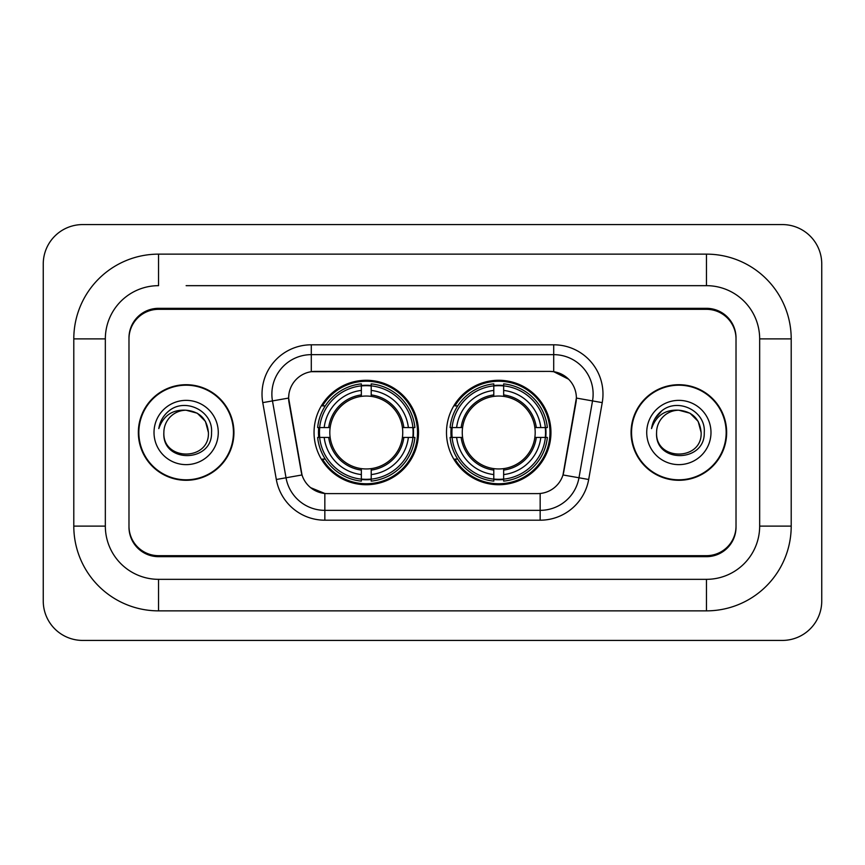 <?xml version="1.0" encoding="UTF-8"?>
<svg xmlns="http://www.w3.org/2000/svg" width="865" height="865" viewBox="0 0 865 865"><rect width="100%" height="100%" fill="white"/><g stroke="black" fill="none" stroke-linecap="round" stroke-linejoin="round"><path stroke-width="1.3" d="M446.491 432.5A52.224 52.224 0 0 0 498.727 484.724A52.224 52.224 0 0 0 550.951 432.5A52.224 52.224 0 0 0 498.727 380.276A52.224 52.224 0 0 0 446.491 432.5M314.049 432.5A52.224 52.224 0 0 0 366.273 484.724A52.224 52.224 0 0 0 418.509 432.5A52.224 52.224 0 0 0 366.273 380.276A52.224 52.224 0 0 0 314.049 432.5M288.629 398.008A26.61 26.61 0 0 0 289.029 402.625L301.193 471.609A26.61 26.61 0 0 0 327.392 493.601L537.608 493.601A26.61 26.61 0 0 0 563.807 471.609L575.971 402.625A26.61 26.61 0 0 0 549.772 371.399L315.228 371.399A26.61 26.61 0 0 0 288.629 398.008L288.921 394.072M318.742 437.43A47.791 47.791 0 0 1 318.742 427.57M451.184 437.43A47.791 47.791 0 0 1 451.184 427.57M186.137 285.666L706.456 285.666L186.137 285.666M791.205 338.885L759.665 338.885L759.665 526.115L759.665 338.885A53.219 53.219 0 0 0 706.456 285.666L706.456 254.137L158.544 254.137A84.748 84.748 0 0 0 73.795 338.885L73.795 526.115A84.748 84.748 0 0 0 158.544 610.863L706.456 610.863A84.748 84.748 0 0 0 791.205 526.115L791.205 338.885A84.748 84.748 0 0 0 706.456 254.137M706.456 610.863L706.456 579.334L158.544 579.334L706.456 579.334A53.219 53.219 0 0 0 759.665 526.115L791.205 526.115M73.795 526.115L105.335 526.115L105.335 338.885L105.335 526.115A53.219 53.219 0 0 0 158.544 579.334L158.544 610.863M706.456 309.324L158.544 309.324A29.561 29.561 0 0 0 128.982 338.885L128.982 526.115A29.561 29.561 0 0 0 158.544 555.676L706.456 555.676A29.561 29.561 0 0 0 736.018 526.115L736.018 338.885A29.561 29.561 0 0 0 706.456 309.324M158.544 254.137L158.544 285.666A53.219 53.219 0 0 0 105.335 338.885L73.795 338.885M821.75 263.987A39.422 39.422 0 0 0 782.328 224.576L82.672 224.576A39.422 39.422 0 0 0 43.25 263.987L43.25 601.013A39.422 39.422 0 0 0 82.672 640.424L782.328 640.424A39.422 39.422 0 0 0 821.75 601.013L821.75 263.987M138.346 432.5A47.791 47.791 0 0 0 186.137 480.291A47.791 47.791 0 0 0 233.928 432.5A47.791 47.791 0 0 0 186.137 384.709A47.791 47.791 0 0 0 138.346 432.5M631.072 432.5A47.791 47.791 0 0 0 678.863 480.291A47.791 47.791 0 0 0 726.654 432.5A47.791 47.791 0 0 0 678.863 384.709A47.791 47.791 0 0 0 631.072 432.5M311.292 344.8L553.708 344.8A49.273 49.273 0 0 1 602.235 402.625L588.676 479.491A49.273 49.273 0 0 1 540.16 520.2L324.84 520.2A49.273 49.273 0 0 1 276.324 479.491L262.765 402.625A49.273 49.273 0 0 1 311.292 344.8L311.292 354.65L553.708 354.65A39.422 39.422 0 0 1 592.525 400.917L578.977 477.772A39.422 39.422 0 0 1 540.16 510.35L324.84 510.35A39.422 39.422 0 0 1 286.023 477.772L272.475 400.917A39.422 39.422 0 0 1 311.292 354.65L311.292 371.701L549.772 371.399L553.708 371.701L568.575 379.194M537.608 493.601L327.392 493.601M324.84 520.2L324.84 493.472L310.643 487.665M592.525 400.917L576.371 398.062L562.985 474.961L578.977 477.772L592.525 400.917L602.235 402.625M276.324 479.491L302.015 474.961L288.629 398.062L272.475 400.917A39.422 39.422 0 0 1 271.87 394.072M563.807 471.609L563.645 472.452M301.355 472.452L301.193 471.609M736.018 337.901A29.561 29.561 0 0 0 706.456 308.329L158.544 308.329A29.561 29.561 0 0 0 128.982 337.901L128.982 527.099A29.561 29.561 0 0 0 158.544 556.671L706.456 556.671A29.561 29.561 0 0 0 736.018 527.099L736.018 338.885M128.982 337.901L128.982 338.885M128.982 526.115L128.982 527.099M736.018 527.099L736.018 526.115M208.411 432.5C209.784 461.24 162.501 461.24 163.863 432.5C161.787 463.64 212.541 462.916 211.536 432.5C213.266 411.199 185.597 397.392 169.205 410.691C163.409 415.33 159.949 421.298 158.803 428.597C163.388 415.524 172.503 409.404 186.137 410.226L197.274 413.211L205.427 421.363L208.411 432.5C209.784 461.24 162.501 461.24 163.863 432.5C162.501 461.24 209.784 461.24 208.411 432.5L205.427 421.363L197.274 413.211L186.137 410.226L197.274 413.211L205.427 421.363L208.411 432.5L205.427 421.363L197.274 413.211L186.137 410.226L197.274 413.211L205.427 421.363L208.411 432.5C207.092 418.963 199.664 411.545 186.137 410.226A22.274 22.274 0 0 0 163.863 432.5M233.442 432.5A47.305 47.305 0 0 0 186.137 385.195A47.305 47.305 0 0 0 138.843 432.5A47.305 47.305 0 0 0 186.137 479.805A47.305 47.305 0 0 0 233.442 432.5M154.013 432.5A32.135 32.135 0 0 0 186.137 464.635A32.135 32.135 0 0 0 218.272 432.5A32.135 32.135 0 0 0 186.137 400.365A32.135 32.135 0 0 0 154.013 432.5M162.069 418.974L162.393 418.411M701.137 432.5C702.499 461.24 655.216 461.24 656.589 432.5C654.513 463.64 705.267 462.916 704.261 432.5C705.981 411.199 678.311 397.392 661.93 410.691C656.135 415.33 652.664 421.298 651.529 428.597C656.113 415.524 665.228 409.404 678.863 410.226L690 413.211L698.152 421.363L701.137 432.5C702.499 461.24 655.216 461.24 656.589 432.5C655.216 461.24 702.499 461.24 701.137 432.5L698.152 421.363L690 413.211L678.863 410.226L690 413.211L698.152 421.363L701.137 432.5L698.152 421.363L690 413.211L678.863 410.226L690 413.211L698.152 421.363L701.137 432.5C699.817 418.963 692.389 411.545 678.863 410.226A22.274 22.274 0 0 0 656.589 432.5M726.157 432.5A47.305 47.305 0 0 0 678.863 385.195A47.305 47.305 0 0 0 631.558 432.5A47.305 47.305 0 0 0 678.863 479.805A47.305 47.305 0 0 0 726.157 432.5M646.728 432.5A32.135 32.135 0 0 0 678.863 464.635A32.135 32.135 0 0 0 710.987 432.5A32.135 32.135 0 0 0 678.863 400.365A32.135 32.135 0 0 0 646.728 432.5M654.794 418.974L661.909 410.702M371.204 479.145L371.204 481.124A48.883 48.883 0 0 0 414.908 437.43L412.929 437.43A46.905 46.905 0 0 1 371.204 479.145L371.204 474.582A42.374 42.374 0 0 0 408.367 437.43L402.409 437.43A36.46 36.46 0 0 0 371.204 396.375L371.204 385.855A46.905 46.905 0 0 1 412.929 427.57L414.908 427.57A48.883 48.883 0 0 0 371.204 383.876L371.204 385.855M319.628 437.43L317.65 437.43A48.883 48.883 0 0 0 361.354 481.124L361.354 479.145A46.905 46.905 0 0 1 319.628 437.43L324.191 437.43A42.374 42.374 0 0 0 361.354 474.582L361.354 468.625A36.46 36.46 0 0 0 402.409 437.43L403.858 437.43A37.909 37.909 0 0 1 371.204 470.084L371.204 474.582M361.354 385.855L361.354 383.876A48.883 48.883 0 0 0 317.65 427.57L319.628 427.57A46.905 46.905 0 0 1 361.354 385.855L361.354 390.418A42.374 42.374 0 0 0 324.191 427.57L330.149 427.57A36.46 36.46 0 0 0 361.354 468.625L361.354 470.084A37.909 37.909 0 0 1 328.7 437.43L324.191 437.43M319.726 437.43A46.807 46.807 0 0 1 319.726 427.57M371.204 385.952A46.807 46.807 0 0 0 361.354 385.952M412.832 427.57A46.807 46.807 0 0 1 412.832 437.43M412.929 427.57L408.367 427.57A42.374 42.374 0 0 0 371.204 390.418M408.367 437.43L412.929 437.43M361.354 474.582L361.354 479.145M402.409 427.57L408.367 427.57M371.204 468.689L371.204 470.084M361.354 468.625A36.46 36.46 0 0 1 330.149 437.43L328.7 437.43M371.204 479.048A46.807 46.807 0 0 1 361.354 479.048M324.191 427.57L319.628 427.57M361.354 396.311L361.354 390.418M371.204 396.375A36.46 36.46 0 0 0 330.149 427.57L328.7 427.57A37.909 37.909 0 0 1 361.354 394.916M371.204 396.311L371.204 394.916A37.909 37.909 0 0 1 403.858 427.57M325.272 405.89L322.483 405.89A51.24 51.24 0 0 1 417.525 432.5A51.24 51.24 0 0 1 322.483 459.11L325.272 459.11M503.646 479.145L503.646 481.124A48.883 48.883 0 0 0 547.35 437.43L545.372 437.43A46.905 46.905 0 0 1 503.646 479.145L503.646 474.582A42.374 42.374 0 0 0 540.809 437.43L534.851 437.43A36.46 36.46 0 0 0 503.646 396.375L503.646 385.855A46.905 46.905 0 0 1 545.372 427.57L547.35 427.57A48.883 48.883 0 0 0 503.646 383.876L503.646 385.855M452.071 437.43L450.092 437.43A48.883 48.883 0 0 0 493.796 481.124L493.796 479.145A46.905 46.905 0 0 1 452.071 437.43L456.634 437.43A42.374 42.374 0 0 0 493.796 474.582L493.796 468.625A36.46 36.46 0 0 0 534.851 437.43L536.3 437.43A37.909 37.909 0 0 1 503.646 470.084L503.646 474.582M493.796 385.855L493.796 383.876A48.883 48.883 0 0 0 450.092 427.57L452.071 427.57A46.905 46.905 0 0 1 493.796 385.855L493.796 390.418A42.374 42.374 0 0 0 456.634 427.57L462.591 427.57A36.46 36.46 0 0 0 493.796 468.625L493.796 470.084A37.909 37.909 0 0 1 461.142 437.43L456.634 437.43M452.168 437.43A46.807 46.807 0 0 1 452.168 427.57M503.646 385.952A46.807 46.807 0 0 0 493.796 385.952M545.274 427.57A46.807 46.807 0 0 1 545.274 437.43M545.372 427.57L540.809 427.57A42.374 42.374 0 0 0 503.646 390.418M540.809 437.43L545.372 437.43M493.796 474.582L493.796 479.145M534.851 427.57L540.809 427.57M503.646 468.689L503.646 470.084M493.796 468.625A36.46 36.46 0 0 1 462.591 437.43L461.142 437.43M503.646 479.048A46.807 46.807 0 0 1 493.796 479.048M456.634 427.57L452.071 427.57M493.796 396.311L493.796 390.418M503.646 396.375A36.46 36.46 0 0 0 462.591 427.57L461.142 427.57A37.909 37.909 0 0 1 493.796 394.916M503.646 396.311L503.646 394.916A37.909 37.909 0 0 1 536.3 427.57M457.726 405.89L454.925 405.89A51.24 51.24 0 0 1 549.967 432.5A51.24 51.24 0 0 1 454.925 459.11L457.726 459.11M553.708 344.8L553.708 371.701M540.16 493.472L540.16 520.2M262.765 402.625L272.475 400.917M578.977 477.772L588.676 479.491M371.204 468.625A36.46 36.46 0 0 0 402.409 437.43M361.354 479.491A47.251 47.251 0 0 0 371.204 479.491M413.265 437.43A47.251 47.251 0 0 0 413.265 427.57M371.204 385.509A47.251 47.251 0 0 0 361.354 385.509M503.646 468.625A36.46 36.46 0 0 0 534.851 437.43M493.796 479.491A47.251 47.251 0 0 0 503.646 479.491M545.718 437.43A47.251 47.251 0 0 0 545.718 427.57M503.646 385.509A47.251 47.251 0 0 0 493.796 385.509"/></g></svg>
